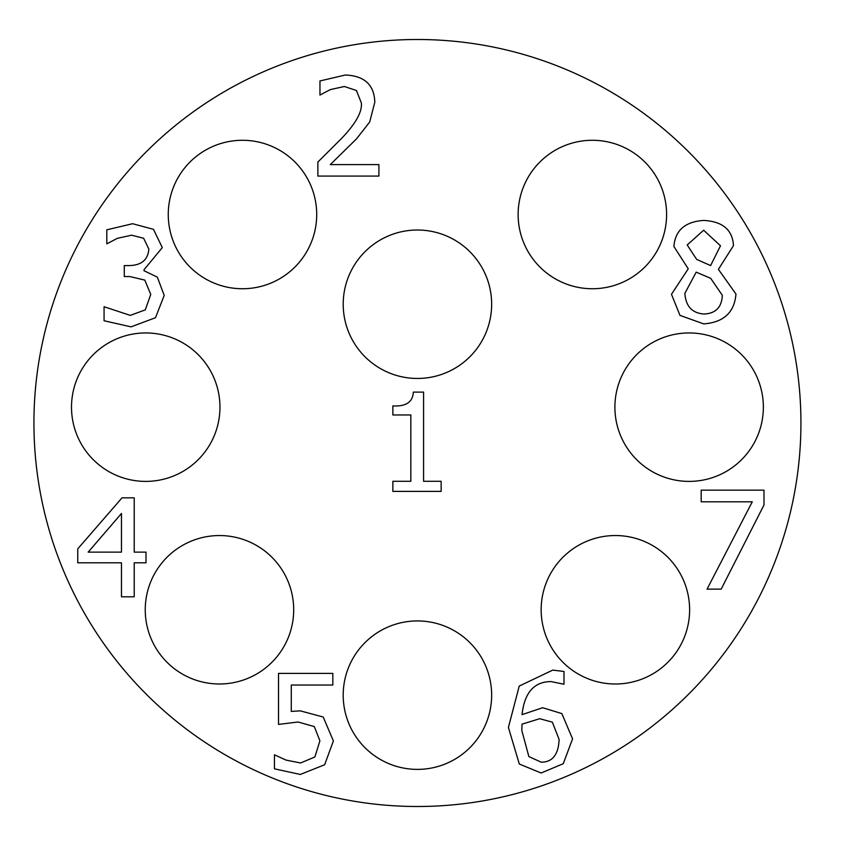 <?xml version="1.0" encoding="UTF-8"?>
<svg xmlns="http://www.w3.org/2000/svg" width="846" height="846" viewBox="0 0 846 846"><rect width="100%" height="100%" fill="white"/><g stroke="black" fill="none" stroke-linecap="round" stroke-linejoin="round"><path stroke-width="1.27" d="M121.464 513.48L88.185 552.131L121.464 552.131L121.464 513.48M146.009 552.131L146.009 562.802L134.218 562.802L134.218 596.8L121.464 596.8L121.464 562.802L77.758 562.802L77.758 548.843L122.025 497.839L134.218 497.839L134.218 552.131L146.009 552.131M143.609 238.234L131.585 235.188L117.383 238.318L106.797 243.849L106.797 229.816L132.621 223.714L153.475 229.329L162.295 247.614L144.01 269.758L144.01 270.72L157.324 277.128L164.219 295.413L155.484 317.715L131.098 326.852L104.069 320.761L104.069 306.728L130.295 315.389L145.301 309.858L150.747 294.45L144.814 280.1L129.893 276.568L124.288 276.568L124.288 265.581L128.698 265.581C141.335 265.454 148.05 259.912 148.822 248.978L143.609 238.234M378.902 164.6L378.902 176.074L317.874 176.074L317.874 162.041L341.773 138.215C355.828 123.463 362.352 111.704 361.337 102.926L356.441 90.501L344.333 86.493L330.3 89.613L319.957 95.069L319.957 80.952L345.295 75.019C364.383 75.738 374.228 84.801 374.81 102.207L369.681 122.014L356.441 138.945L330.3 164.6L378.902 164.6M323.204 717.027L333.387 740.927L324.642 764.752L300.341 774.45L274.442 768.834L274.442 754.801L286.064 760.099L300.584 762.986L314.86 756.969L319.915 740.853L314.3 726.577L298.099 721.998L278.524 724.409L278.524 673.395L332.827 673.395L332.827 685.027L291.278 685.027L291.278 711.412L300.267 710.852L323.204 717.027M441.147 481.289L441.147 491.389L392.861 491.389L392.861 481.289L410.828 481.289L410.828 414.963L392.861 414.963L392.861 405.9C406.038 406.651 412.859 402.051 413.313 392.11L423.582 392.11L423.582 481.289L441.147 481.289M703.65 230.218L687.206 244.97L696.67 259.405L710.619 265.581L720.485 245.774L703.65 230.218M710.703 278.334L696.184 272.158L684.879 293.329C685.757 306.22 692.102 313.115 703.883 314.025C715.6 313.57 721.744 307.341 722.336 295.339L710.703 278.334M735.967 294.048C734.413 312.449 723.668 322.389 703.724 323.891L679.983 315.389L671.481 294.292L688.242 268.795L673.892 246.493C675.171 230.376 685.123 221.684 703.724 220.425C722.621 221.451 732.541 229.837 733.482 245.615L718.402 269.356L735.967 294.048M763.991 490.162L763.991 504.999L721.173 589.133L707.055 589.133L752.284 501.794L701.197 501.794L701.197 490.162L763.991 490.162M552.353 722.156L539.685 718.709L522.045 724.165L521.802 730.426L528.856 756.567L541.207 762.183C552.523 762.183 558.476 754.59 559.1 739.404L552.353 722.156M561.818 713.58L572.573 738.844L563.267 763.705L541.133 773.011L519.317 764.023L508.404 727.454L519.233 686.074L552.755 670.106L563.986 671.47L563.986 684.224L551 681.58C534.069 681.686 524.425 692.705 522.045 714.627L542.656 707.721L561.818 713.58M316.711 214.514A74.226 74.226 0 0 1 205.377 278.799A74.226 74.226 0 0 1 205.377 150.228A74.226 74.226 0 0 1 316.711 214.514M219.96 407.18A74.226 74.226 0 0 1 108.616 471.455A74.226 74.226 0 0 1 108.616 342.894A74.226 74.226 0 0 1 219.96 407.18M293.689 609.765A74.226 74.226 0 0 1 182.355 674.051A74.226 74.226 0 0 1 182.355 545.49A74.226 74.226 0 0 1 293.689 609.765M491.653 695.158A74.226 74.226 0 0 1 380.319 759.444A74.226 74.226 0 0 1 380.319 630.873A74.226 74.226 0 0 1 491.653 695.158M689.617 609.765A74.226 74.226 0 0 1 578.273 674.051A74.226 74.226 0 0 1 578.273 545.49A74.226 74.226 0 0 1 689.617 609.765M763.356 407.18A74.226 74.226 0 0 1 652.012 471.455A74.226 74.226 0 0 1 652.012 342.894A74.226 74.226 0 0 1 763.356 407.18M491.653 304.243A74.226 74.226 0 0 1 380.319 368.518A74.226 74.226 0 0 1 380.319 239.957A74.226 74.226 0 0 1 491.653 304.243M666.595 214.514A74.226 74.226 0 0 1 555.251 278.799A74.226 74.226 0 0 1 555.251 150.228A74.226 74.226 0 0 1 666.595 214.514M800.929 423A383.492 383.492 0 0 1 225.681 755.118A383.492 383.492 0 0 1 225.681 90.882A383.492 383.492 0 0 1 800.929 423"/></g></svg>

